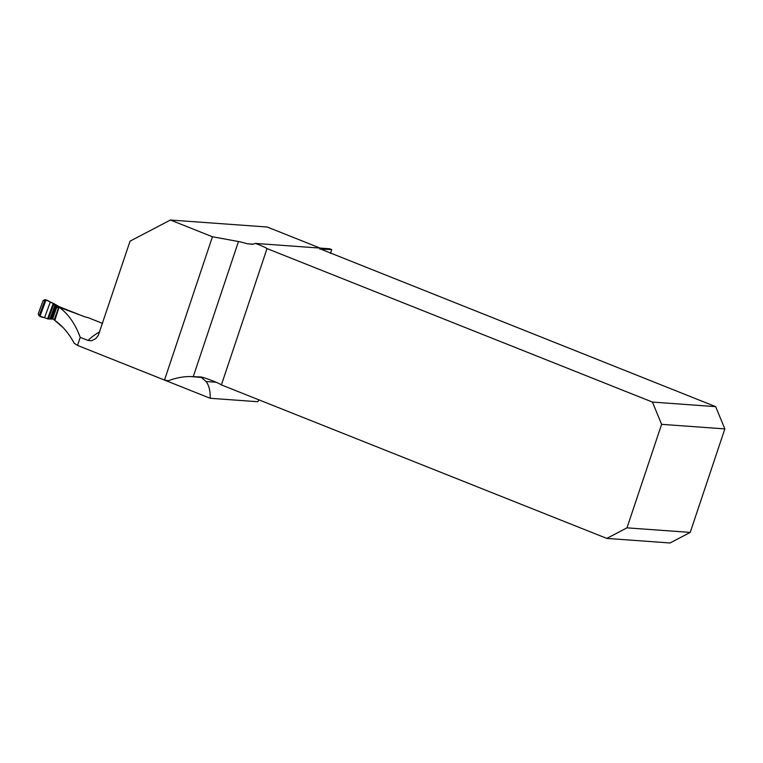 <?xml version="1.0" encoding="UTF-8"?>
<svg xmlns="http://www.w3.org/2000/svg" width="763" height="763" viewBox="0 0 763 763"><rect width="100%" height="100%" fill="white"/><g stroke="black" fill="none" stroke-linecap="round" stroke-linejoin="round"><path stroke-width="1.14" d="M221.404 384.914L267.021 248.585L652.422 402.072L661.616 424.333L626.986 527.843L606.804 538.411L221.404 384.914A17.425 2.089 18.5 0 0 201.394 377.008L191.055 376.569L201.47 377.485L206.096 381.529C209.043 385.449 210.407 391.038 210.197 398.276L102.557 355.377M54.86 320.441A100.802 42.442 -68.3 0 1 55.079 320.641L63.129 327.613M53.191 319.068A100.802 42.442 -68.3 0 1 54.841 320.422C62.461 325.801 68.928 333.421 74.221 343.274L77.521 345.41L80.22 337.341L87.974 340.422L91.446 340.784L95.737 338.667L98.274 335.462L130.063 241.146L170.416 220.021L212.438 236.759L164.493 380.05L168.346 380.756C176.119 377.819 183.692 376.426 191.055 376.569M77.521 345.41L164.493 380.05M267.021 248.585A17.425 2.089 18.5 0 0 255.405 243.416L329.645 248.776L331.743 249.606L319.726 249.034M255.405 243.416L252.629 244.274L247.317 243.778A17.425 2.089 18.5 0 0 238.466 241.528L212.438 236.759M320.136 248.089L267.231 227.021L170.416 220.021M330.465 253.402L331.743 249.606M210.197 398.276L257.76 401.719L258.943 399.869M661.616 424.333L724.85 428.901L690.219 532.412L626.986 527.843M690.219 532.412L670.038 542.979L606.804 538.411M724.85 428.901L715.656 406.641L652.422 402.072M715.656 406.641L319.811 248.748M59.009 306.612L80.296 315.09M102.547 323.398L89.013 318.009A85.694 36.08 111.7 0 0 85.618 317.084L59.066 307.231C68.203 313.774 75.26 323.817 80.22 337.341M59.066 307.231L54.841 320.422M58.808 308.023L55.375 306.602L53.896 303.846L48.336 318.944L51.083 318.257L55.098 319.611M39.132 315.949L48.336 318.944L47.564 318.886L53.296 303.302L45.141 299.621L43.071 300.67L38.264 313.736L39.132 315.949L45.141 299.621M60.687 307.575L53.896 303.846M57.606 305.82A2.327 1.936 120.3 0 1 58.312 306.421L54.764 305.753L50.129 318.362L52.99 318.905M38.264 313.736L43.071 300.67C46.066 297.942 50.043 302.749 53.296 303.302L47.564 318.886C44.788 317.026 38.713 317.837 38.264 313.736M253.116 244.198L247.317 243.778M216.167 382.253L206.096 381.529M87.974 340.422A85.694 36.08 -68.3 0 1 99.715 331.857M238.466 241.528L193.335 376.407M58.951 307.584L56.119 307.05M57.912 305.992L60.802 307.594M48.336 318.944L53.324 319.029M58.541 307.947L54.335 319.373M56.796 307.317L52.59 318.743M45.99 299.983L40 316.273M50.348 301.967L44.512 317.828M55.174 306.411L50.816 318.238M55.375 306.602L51.083 318.257M55.718 306.85L51.493 318.333M56.014 307.003L51.808 318.438M53.429 303.369L61.25 307.823M48.021 318.982L53.305 319.068"/></g></svg>
